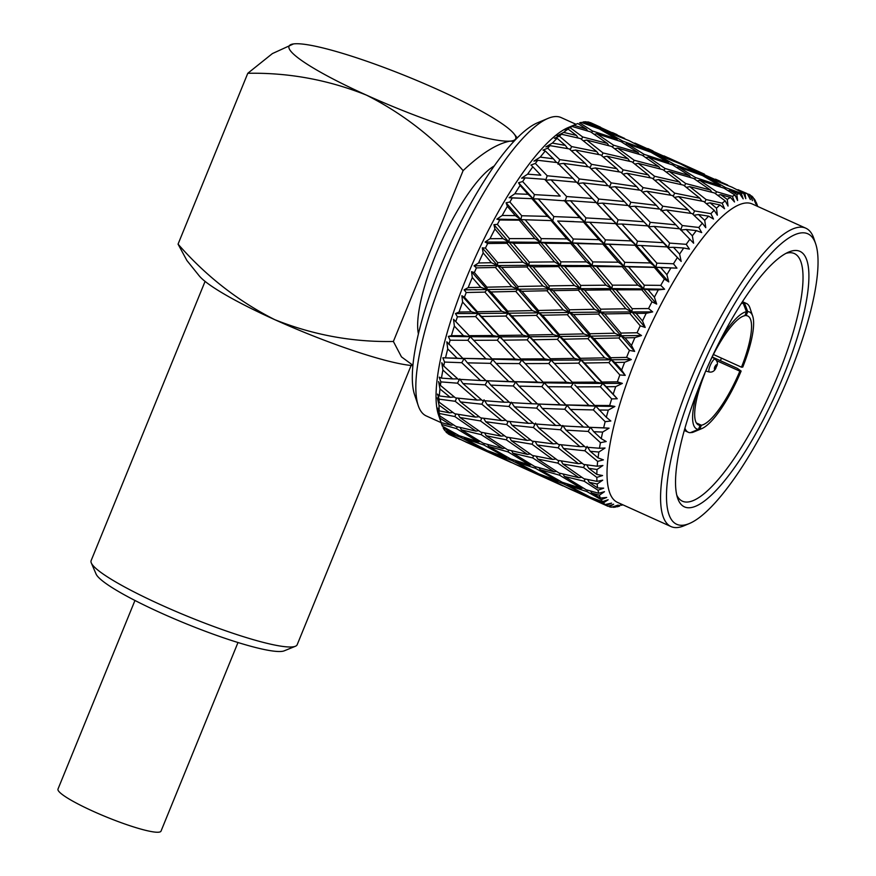 <?xml version="1.0" encoding="UTF-8"?>
<svg xmlns="http://www.w3.org/2000/svg" width="876" height="876" viewBox="0 0 876 876"><rect width="100%" height="100%" fill="white"/><g stroke="black" fill="none" stroke-linecap="round" stroke-linejoin="round"><path stroke-width="1.31" d="M205.083 281.393L91.115 560.651A111.274 15.1 22.2 0 0 91.312 562.961A111.274 15.1 22.2 0 0 181.781 613.923A111.274 15.1 22.2 0 0 292.015 646.937A111.274 15.1 22.2 0 0 295.42 646.258A111.274 15.1 22.2 0 0 297.172 644.736L411.129 365.489M412.903 365.27L401.471 356.882L393.379 341.476C352.535 342.231 313.006 334.96 274.757 319.663C238.097 301.147 205.871 275.973 178.058 244.141L186.906 260.511L199.137 275.754A122.399 16.611 22.2 0 0 274.757 319.663A122.399 16.611 22.2 0 0 412.87 365.631M91.312 562.961L96.086 574.043A102.58 13.917 22.2 0 0 179.492 621.018A102.58 13.917 22.2 0 0 281.108 651.459A102.58 13.917 22.2 0 0 284.251 650.824L295.42 646.258M514.037 141.277L510.018 141.135C496.878 143.686 481.242 153.519 463.108 170.623L393.379 341.476M418.399 333.822A97.838 25.579 -65.7 0 1 435.46 255.518A97.838 25.579 -65.7 0 1 494.305 165.925M178.058 244.141L247.788 73.288C288.631 72.533 328.161 79.804 366.409 95.101C403.07 113.617 435.295 138.791 463.108 170.623M293.515 43.92L272.381 53.589L247.788 73.288M438.318 89.834A122.399 16.611 -157.8 0 1 513.949 133.743A122.399 16.611 -157.8 0 1 510.018 141.135A122.399 16.611 -157.8 0 1 366.409 95.101A122.399 16.611 -157.8 0 1 293.756 43.888A122.399 16.611 -157.8 0 1 294.708 43.8A122.399 16.611 -157.8 0 1 438.318 89.834M441.099 422.637L426.262 415.936A163.713 42.804 -65.7 0 1 418.224 405.577L414.578 394.748A155.019 40.526 -65.7 0 1 440.508 266.632A155.019 40.526 -65.7 0 1 537.514 122.804L548.058 118.38A163.713 42.804 -65.7 0 1 561.144 117.581L575.97 124.282M418.224 405.577A163.713 42.804 -65.7 0 1 445.61 270.279A163.713 42.804 -65.7 0 1 548.058 118.38M441.11 422.582L451.129 425.232L440.102 418.191A171.192 44.753 -65.7 0 0 441.11 422.582L438.438 414.72A163.713 42.804 -65.7 0 1 463.875 284.262A163.713 42.804 -65.7 0 1 568.272 127.513L577.328 123.713A171.192 44.753 -65.7 0 1 577.821 123.516L586.482 129.122L573.966 125.334A171.192 44.753 -65.7 0 1 577.328 123.713M449.979 434.857A171.192 44.753 -65.7 0 1 448.085 433.784L459.9 439.325L449.979 434.857M445.939 431.912A171.192 44.753 114.3 0 0 446.957 432.897L464.411 441.296L482.775 448.851L460.141 437.135L445.939 431.912M444.953 430.729A171.192 44.753 -65.7 0 1 443.147 427.827L454.567 434.135L444.953 430.729M441.723 424.488A171.192 44.753 114.3 0 0 442.38 426.196L459.265 435.722L478.373 441.789L456.505 428.594L441.723 424.488L440.573 421.082M440.102 418.191L438.044 411.107L439.73 415.848L456.013 426.47L475.909 431.112L454.841 416.549L439.445 413.483A171.192 44.753 114.3 0 0 439.73 415.848M439.445 413.483L437.693 408.139L439.226 410.888A171.192 44.753 -65.7 0 1 439.029 405.128L437.343 397.824L439.062 402.139L454.743 413.757L475.438 417.096L455.17 401.285L439.161 399.171A171.192 44.753 114.3 0 0 439.062 402.139M439.161 399.171L437.474 394.09L439.347 395.952A171.192 44.753 -65.7 0 1 439.971 388.955L438.602 381.564L440.398 385.396L455.476 397.89L476.971 400.08L457.491 383.184L440.88 381.892A171.192 44.753 114.3 0 0 440.398 385.396M440.88 381.892L439.204 377.162L441.46 378.125A171.192 44.753 -65.7 0 1 442.895 370.066L441.778 362.741L443.716 366.026L458.192 379.275L480.464 380.48L461.751 362.686L444.559 362.073A171.192 44.753 114.3 0 0 443.716 366.026M444.559 362.073L442.84 357.78L443.771 357.824M442.84 357.78L445.523 357.857A171.192 44.753 -65.7 0 1 447.735 348.944L446.804 341.804L462.824 358.361L485.841 358.788L467.85 340.304L450.111 340.206A171.192 44.753 114.3 0 0 448.917 344.509M450.111 340.206L448.304 336.406L451.436 335.65A171.192 44.753 -65.7 0 1 454.359 326.091L453.549 319.28L469.273 335.661L492.969 335.53L475.624 316.575L457.392 316.827A171.192 44.753 114.3 0 0 455.881 321.372M457.392 316.827L455.454 313.564L459.035 312.042A171.192 44.753 -65.7 0 1 462.616 302.067L461.86 295.716L464.433 297.194L477.365 311.746L501.663 311.287L484.899 292.102L466.229 292.518A171.192 44.753 114.3 0 0 464.433 297.194M466.229 292.518L464.116 289.846L468.167 287.613A171.192 44.753 -65.7 0 1 472.295 277.484L471.518 271.702L474.376 272.567L486.903 287.186L511.715 286.638L495.433 267.465L476.413 267.87A171.192 44.753 114.3 0 0 474.376 272.567M476.413 267.87L474.069 265.8L478.57 262.975A171.192 44.753 -65.7 0 1 483.169 252.923L482.282 247.82L485.446 248.094L497.656 262.603L522.884 262.209L506.963 243.298L487.669 243.495A171.192 44.753 114.3 0 0 485.446 248.094M487.669 243.495L485.074 242.039L490.012 238.721A171.192 44.753 -65.7 0 1 494.951 229.008L493.911 224.661L497.382 224.376L509.361 238.59L534.886 238.601L519.216 220.172L499.736 219.986A171.192 44.753 114.3 0 0 497.382 224.376M499.736 219.986L496.856 219.153L502.211 215.463A171.192 44.753 -65.7 0 1 507.368 206.32L506.087 202.794L509.887 201.995L521.724 215.748L547.434 216.383L531.896 198.666L512.307 197.932A171.192 44.753 114.3 0 0 509.887 201.995M512.307 197.932L509.131 197.68L514.847 193.76A171.192 44.753 -65.7 0 1 520.103 185.416L518.537 182.756L522.654 181.518L534.437 194.625L560.202 196.104L544.675 179.317L525.096 177.872A171.192 44.753 114.3 0 0 522.654 181.518M525.096 177.872L521.603 178.178L527.637 174.149A171.192 44.753 -65.7 0 1 532.849 166.823L530.944 165.049L535.367 163.429L547.204 175.758L572.893 178.277L557.245 162.586L537.755 160.286A171.192 44.753 114.3 0 0 535.367 163.429M537.755 160.286L533.944 161.107L540.24 157.122A171.192 44.753 -65.7 0 1 545.299 150.979L543 150.103L547.708 148.186L559.698 159.607L585.19 163.319L569.29 148.898L549.997 145.635A171.192 44.753 114.3 0 0 547.708 148.186M549.997 145.635L545.868 146.894L552.362 143.095A171.192 44.753 -65.7 0 1 557.125 138.288L554.409 138.288L559.392 136.163L571.601 146.566L596.786 151.625L580.525 138.583L561.516 134.258A171.192 44.753 114.3 0 0 559.392 136.163M561.516 134.258L557.081 135.9L563.695 132.407A171.192 44.753 -65.7 0 1 568.064 129.057L564.889 129.889L570.101 127.655L582.649 136.952L607.407 143.456L590.676 131.893L572.017 126.451A171.192 44.753 114.3 0 0 570.101 127.655M572.017 126.451L567.287 128.367L573.966 125.334M581.259 122.388A171.192 44.753 114.3 0 0 579.605 122.859L592.537 131.017L616.77 139.032L599.48 129.002L581.259 122.388M582.923 122.038A171.192 44.753 -65.7 0 1 586.164 121.797L595.143 126.604L582.923 122.038M589 122.18A171.192 44.753 114.3 0 0 587.643 121.917L601.045 128.892L624.665 138.452L589 122.18M596.337 125.279L590.336 122.596A171.192 44.753 -65.7 0 1 591.015 122.881L600.597 127.217M468.167 287.613L480.771 287.328L472.295 277.484M480.771 287.328L487.133 289.551L464.116 289.846M459.035 312.042L471.365 311.845L462.616 302.067M451.436 335.65L463.426 335.672L454.359 326.091M445.523 357.857L457.152 358.218L447.735 348.944M441.46 378.125L452.706 378.925L442.895 370.066M439.347 395.952L450.187 397.288L439.971 388.955M439.226 410.888L449.651 412.848L439.029 405.128M563.695 132.407L576.463 135.43L568.064 129.057M552.362 143.095L565.327 145.394L557.125 138.288M540.24 157.122L553.347 158.764L545.299 150.979M527.637 174.149L540.81 175.211L532.849 166.823M514.847 193.76L528.042 194.319L520.103 185.416M502.211 215.463L515.34 215.627L507.368 206.32M490.012 238.721L503.032 238.622L494.951 229.008M478.57 262.975L491.414 262.712L483.169 252.923M471.518 271.702L487.133 289.551L486.903 287.186M484.899 292.102L487.133 289.551L508.157 313.214L507.741 311.155L532.279 310.608L515.8 291.412L491.02 291.96L507.741 311.155M461.86 295.716L477.967 313.466L471.365 311.845M475.624 316.575L477.967 313.466L455.454 313.564M453.549 319.28L470.226 336.702L463.426 335.672M467.85 340.304L470.226 336.702L448.304 336.406M461.751 362.686L464.105 358.689L457.152 358.218M481.614 316.477L498.893 335.475L522.873 335.136L505.868 316.05L481.614 316.477L477.967 313.466L499.681 336.855L497.316 340.216L473.686 340.304L492.728 359.543L490.363 363.343L467.412 362.85L464.105 358.689L444.548 357.857M457.754 378.892L452.706 378.925M454.359 396.981L450.187 397.288M452.925 412.432L449.651 412.848M453.45 424.827L451.129 425.232M455.892 433.85L454.567 434.135M460.119 439.27L465.682 441.843M595.691 127.6L595.143 126.604M587.599 130.973L586.482 129.122M578.182 138.025L576.463 135.43M567.714 148.613L565.327 145.394M556.49 162.487L553.347 158.764M536.933 171.105L540.81 175.211M518.537 182.756L533.243 198.841L528.042 194.319M522.403 198.283L509.131 197.68M506.087 202.794L520.859 219.624L515.34 215.627M519.216 220.172L520.859 219.624L496.856 219.153M493.911 224.661L508.846 242.05L503.032 238.622M506.963 243.298L508.846 242.05L485.074 242.039M482.282 247.82L497.513 265.548L491.414 262.712M495.433 267.465L497.513 265.548L474.069 265.8M501.663 311.287L508.157 313.214L477.967 313.466L477.365 311.746M473.686 340.304L469.273 335.661M520.782 358.952L544.478 358.821L527.133 339.866L503.229 340.173L521.735 359.992L462.824 358.361M457.491 383.184L459.769 378.892L462.955 383.557L482.358 400.551L504.215 402.215L485.162 384.86L462.955 383.557M455.17 401.285L456.714 398.032M454.841 416.549L455.936 413.965M456.505 428.594L457.206 426.765M460.141 437.135L460.469 436.128M600.597 129.637L601.045 128.892M591.694 132.583L592.537 131.017M581.489 139.328L582.649 136.952M570.221 149.719L571.601 146.566M563.596 163.396L579.277 178.967L604.856 182.055L589.132 166.987L563.596 163.396L557.924 164.162L559.698 159.607M544.675 179.317L545.693 180.204L547.204 175.758M531.896 198.666L533.243 198.841L534.437 194.625M566.608 196.531L592.329 198.491L576.78 182.252L551.07 179.843L566.608 196.531L565.261 200.878L538.291 198.951L553.829 216.591L552.8 220.653L520.859 219.624L521.724 215.748M525.6 220.27L541.248 238.633L540.569 242.323L538.795 243.221L513.292 243.254L508.846 242.05L509.361 238.59M491.02 291.96L487.133 289.551L517.968 289.179L497.513 265.548L497.656 262.603M470.927 444.307L465.649 441.942M471.857 338.388L470.226 336.702L499.681 336.855L492.969 335.53M491.611 358.853L514.935 358.963L521.735 359.992L498.893 335.475M511.715 286.638L517.968 289.179L515.8 291.412M538.411 310.476L563.224 309.929L546.942 290.755L521.986 291.281L538.411 310.476L538.641 312.841L508.157 313.214L505.868 316.05M590.304 266.501L564.801 266.545L580.689 285.423L606.061 285.193L590.304 266.501L592.067 265.603L533.243 198.841L538.291 198.951M580.689 285.423L580.361 288.631L560.366 265.329L564.801 266.545M574.393 285.499L558.472 266.578L533.155 266.851L549.164 285.883L574.393 285.499L580.361 288.631L611.875 288.62L592.067 265.603L586.394 261.88L570.736 243.462L572.367 242.915L577.109 243.55L592.756 261.924L618.368 262.209L602.808 244.119L577.109 243.55M570.736 243.462L545.157 243.243L560.87 261.869L560.366 265.329L558.472 266.578M549.164 285.883L549.022 288.839L528.863 265.351L533.155 266.851M526.87 266.939L501.663 267.355L517.924 286.507L542.923 286.003L526.87 266.939L528.863 265.351L508.846 242.05L540.569 242.323L520.859 219.624L552.8 220.653L547.434 216.383M542.923 286.003L553.172 290.635L569.422 309.797L594.432 309.283L578.368 290.219L553.172 290.635M517.924 286.507L517.968 289.179L521.986 291.281M513.292 243.254L529.181 262.132L528.863 265.351L497.513 265.548L501.663 267.355M557.377 339.33L533.123 339.768L550.402 358.755L574.382 358.415L557.377 339.33L559.665 336.493L517.968 289.179L580.361 288.631L584.653 290.142L600.673 309.173L625.902 308.779L609.992 289.868L611.875 288.62L606.061 285.193M550.402 358.755L529.476 336.756L533.123 339.768M527.133 339.866L529.476 336.756L508.157 313.214L511.923 315.918L528.874 335.026L553.172 334.566L536.408 315.382L511.923 315.918M544.478 358.821L551.179 360.145L580.985 360.036L559.665 336.493L553.172 334.566M528.874 335.026L529.476 336.756L499.681 336.855L503.229 340.173M514.935 358.963L497.316 340.216M496.101 363.43L514.332 381.651L537.349 382.078L519.359 363.584L496.101 363.43L492.728 359.543L485.841 358.788M548.825 363.507L525.195 363.595L543.109 382.144L566.454 382.243L548.825 363.507L551.179 360.145L572.291 382.232L595.976 382.1L578.653 363.146L580.985 360.036L574.382 358.415M543.109 382.144L544.237 382.823L573.243 383.272L551.179 360.145L521.735 359.992L525.195 363.595M523.366 361.678L521.735 359.992L519.359 363.584M537.349 382.078L544.237 382.823L565.852 404.931L588.858 405.358L570.867 386.874L573.243 383.272L566.454 382.243M514.332 381.651L515.614 381.98L518.92 386.141L537.557 404.011L560.18 404.789L541.861 386.634L518.92 386.141M467.412 362.85L486.049 380.731L508.671 381.498L490.363 363.343M508.671 381.498L544.237 382.823L541.861 386.634M485.961 380.644L480.464 380.48M490.724 385.122L509.701 402.566L531.973 403.77L513.259 385.977L490.724 385.122L487.483 380.699L485.162 384.86M513.259 385.977L515.614 381.98L491.6 380.95M531.973 403.77L537.47 403.924M504.215 402.215L509.263 402.172M481.592 399.894L476.971 400.08M484.078 399.806L481.855 404.219L460.437 401.92L458.181 398.197M536.67 408.139L514.464 406.847L533.867 423.842L555.734 425.495L536.67 408.139L538.992 403.978L542.233 408.402L561.209 425.845L583.482 427.05L564.779 409.256L567.133 405.26L560.18 404.789M509 406.475L487.231 404.723L506.985 421.181L528.469 423.36L509 406.475L511.277 402.172L514.464 406.847M528.469 423.36L533.09 423.174M484.691 400.759L487.231 404.723M460.437 401.92L480.628 417.852L501.696 420.579L481.855 404.219M501.696 420.579L505.868 420.272M479.172 416.713L475.438 417.096M481.855 418.016L480.53 420.951L459.911 417.491L458.148 414.348M533.364 427.499L511.945 425.21L532.137 441.132L553.205 443.858L533.364 427.499L535.575 423.097M509.69 421.476L511.945 425.21M506.678 424.575L485.698 421.739L506.251 437.047L526.947 440.376L506.678 424.575L508.222 421.323M526.947 440.376L530.67 440.004M483.694 418.279L485.698 421.739M459.911 417.491L480.902 432.186L501.16 436.139L480.53 420.951M501.16 436.139L504.434 435.722M478.723 430.685L475.909 431.112M482.096 432.426L481.198 434.649L461.378 429.875L460.108 427.477M532.039 444.231L511.42 440.77L532.411 455.465L552.679 459.429L532.039 444.231L533.353 441.307M509.657 437.628L511.42 440.77M506.35 439.84L486.169 435.755L507.532 449.76L527.418 454.392L506.35 439.84L507.445 437.255M527.418 454.392L530.232 453.976M484.658 432.963L486.169 435.755M461.378 429.875L483.18 443.201L502.638 448.523L481.198 434.649M502.638 448.523L504.97 448.118M480.212 441.427L478.373 441.789M484.362 443.541L483.859 444.975L464.827 438.766L464.061 437.31M532.707 457.929L512.887 453.155L534.678 466.481L554.158 471.814L532.707 457.929L533.604 455.717M511.617 450.757L512.887 453.155M508.014 451.885L488.644 446.421L510.774 459.013L529.881 465.068L508.014 451.885L508.715 450.045M529.881 465.068L531.721 464.718M487.614 444.471L488.644 446.421M464.827 438.766L487.385 450.636L506.087 457.414L483.859 444.975M506.087 457.414L507.401 457.141M483.563 448.676L482.775 448.851M488.611 451.107L488.447 451.666L469.996 443.672M535.367 468.255L516.336 462.057L538.893 473.916L557.596 480.705L535.367 468.255L535.871 466.831M515.57 460.59L516.336 462.057M511.65 460.415L493.035 453.494L515.92 464.576L534.283 472.131L511.65 460.415L511.978 459.418M534.283 472.131L535.072 471.956M492.564 452.585L493.035 453.494M470.149 443.957L511.409 462.605L488.447 451.666M522.435 467.598L511.628 462.561M539.955 474.956L521.658 467.247L562.918 485.895L539.955 474.956L540.12 474.387M720.39 360.693A135.879 35.522 114.3 0 0 721.485 358.153M786.068 253.328A135.879 35.522 -65.7 0 1 794.39 253.558A135.879 35.522 -65.7 0 1 774.647 383.25A135.879 35.522 -65.7 0 1 687.54 502.025A135.879 35.522 -65.7 0 1 682.437 501.203A135.879 35.522 -65.7 0 1 676.765 495.115M689.74 507.741A140.237 36.661 -65.7 0 1 677.575 498.028A140.237 36.661 -65.7 0 1 708.826 364.011A140.237 36.661 -65.7 0 1 788.794 252.014A140.237 36.661 -65.7 0 1 786.834 367.537A140.237 36.661 -65.7 0 1 689.74 507.741M742.246 302.045L744.458 303.041A70.66 18.473 -65.7 0 1 746.483 303.49A70.66 18.473 -65.7 0 1 749.955 307.958L752.681 316.083A64.134 16.764 -65.7 0 1 742.76 367.088L741.479 367.186L713.436 354.506M712.199 356.992L737.307 368.347L741.129 371.085A64.134 16.764 -65.7 0 1 701.818 428.594A64.134 16.764 -65.7 0 1 699.76 429.218L691.076 432.383M701.818 428.594L693.912 431.912A70.66 18.473 -65.7 0 1 691.58 432.613M697.274 391.616A64.134 16.764 -65.7 0 0 698.479 429.317L690.299 432.7A70.66 18.473 -65.7 0 1 688.273 432.262A70.66 18.473 -65.7 0 1 684.923 428.156M741.195 303.687A70.66 18.473 -65.7 0 1 743.177 303.129L741.917 302.559M789.046 375.684A159.366 41.665 114.3 0 0 815.709 243.966A159.366 41.665 114.3 0 0 704.271 361.952A159.366 41.665 114.3 0 0 689.324 523.541A159.366 41.665 114.3 0 0 789.046 375.684M696.354 422.955L701.38 425.221L699.76 429.218M741.129 371.085L739.848 371.172L716.667 360.693M744.458 303.041L747.743 311.615A64.134 16.764 -65.7 0 1 752.681 316.083M747.743 311.615L746.122 315.612L745.071 315.141M706.264 369.76L706.374 369.76A59.787 15.626 -65.7 0 1 744.841 315.699L746.472 311.714L743.177 303.129M721.923 337.096A64.134 16.764 -65.7 0 1 746.472 311.714M698.479 429.317L700.11 425.32L697.132 423.973M815.709 243.966L813.892 238.557A163.713 42.804 114.3 0 0 805.843 228.209A163.713 42.804 114.3 0 0 699.409 359.751A163.713 42.804 114.3 0 0 670.972 526.553A163.713 42.804 114.3 0 0 684.057 525.753L689.324 523.541M746.122 315.612A59.787 15.626 -65.7 0 1 747.743 315.984A59.787 15.626 -65.7 0 1 741.479 367.186M739.848 371.172A59.787 15.626 -65.7 0 1 701.38 425.221M700.11 425.32A59.787 15.626 -65.7 0 1 698.479 424.948A59.787 15.626 -65.7 0 1 704.742 373.745M805.843 228.209L752.309 203.999A163.713 42.804 114.3 0 0 645.864 335.541A163.713 42.804 114.3 0 0 617.427 502.353L670.972 526.553M626.581 357.386A171.192 44.753 -65.7 0 1 629.439 350.378L618.806 337.983L594.038 338.53L610.758 357.726L626.581 357.386L631.311 359.543L624.632 362.292A171.192 44.753 114.3 0 0 621.642 370.088L625.245 375.366L619.847 374.95L608.875 362.609L584.631 363.047L601.911 382.045L617.372 381.848A171.192 44.753 -65.7 0 1 619.847 374.95M617.372 381.848L622.365 383.392L615.708 386.644A171.192 44.753 114.3 0 0 613.189 394.211L617.252 398.766L611.689 398.909L600.334 386.787L576.704 386.874L594.618 405.424L609.663 405.522A171.192 44.753 -65.7 0 1 611.689 398.909M609.663 405.522L614.886 406.453L608.316 410.099A171.192 44.753 114.3 0 0 606.323 417.261L610.846 421.006L605.174 421.674L593.37 409.913L570.429 409.42L589.066 427.302L603.641 427.838A171.192 44.753 -65.7 0 1 605.174 421.674M603.641 427.838L609.061 428.178L602.655 432.076A171.192 44.753 114.3 0 0 601.243 438.657L606.192 441.537L600.454 442.676L588.179 431.43L565.973 430.127L585.376 447.121L599.458 448.249A171.192 44.753 -65.7 0 1 600.454 442.676M599.458 448.249L605.042 448.019L598.856 452.038A171.192 44.753 114.3 0 0 598.056 457.874L603.411 459.867L597.651 461.4L584.872 450.79L563.454 448.49L583.646 464.422L597.213 466.24A171.192 44.753 -65.7 0 1 597.651 461.4M597.213 466.24L602.907 465.495L597.005 469.492A171.192 44.753 114.3 0 0 596.841 474.442L602.568 475.537L596.841 477.387L583.536 467.521L562.929 464.061L583.92 478.745L596.972 481.373A171.192 44.753 -65.7 0 1 596.841 477.387M596.972 481.373L602.721 480.168L597.158 484.012A171.192 44.753 114.3 0 0 597.629 487.943L603.673 488.162L598.023 490.242L584.215 481.22L564.396 476.445L586.186 489.772L598.724 493.276A171.192 44.753 -65.7 0 1 598.023 490.242M598.724 493.276L604.484 491.688L599.315 495.236A171.192 44.753 114.3 0 0 600.41 498.061L606.707 497.437L601.199 499.649L586.876 491.545L567.845 485.337L590.402 497.207L602.447 501.652A171.192 44.753 -65.7 0 1 601.199 499.649M602.447 501.652L608.163 499.769L603.411 502.89A171.192 44.753 114.3 0 0 605.108 504.532L611.601 503.12L606.258 505.375L573.167 490.527L607.769 506.197A171.192 44.753 -65.7 0 1 606.258 505.375M619.737 506.021A171.192 44.753 114.3 0 1 616.989 506.81L620.832 504.894L615.346 507.116A171.192 44.753 -65.7 0 1 613.101 507.281L618.226 505.08L611.601 507.204A171.192 44.753 114.3 0 1 609.357 506.777L613.66 504.204L608.032 506.306A171.192 44.753 -65.7 0 1 607.769 506.197M622.814 504.784L621.544 505.321M757.269 205.17A171.192 44.753 114.3 0 0 757.214 205.039A171.192 44.753 114.3 0 0 756.174 202.345L757.313 206.331L755.386 200.757A171.192 44.753 -65.7 0 0 754.137 198.753L755.857 203.999L753.163 197.516A171.192 44.753 114.3 0 0 751.477 195.874L752.418 200.648L750.316 195.03A171.192 44.753 -65.7 0 0 748.805 194.209L748.553 194.1A171.192 44.753 -65.7 0 1 748.805 194.209M748.553 194.1L750.36 199.564L747.228 193.629A171.192 44.753 114.3 0 0 744.972 193.191L745.794 198.688L743.483 193.125L732.095 187.223L708.421 177.817L725.766 187.694L741.238 193.289A171.192 44.753 -65.7 0 1 743.483 193.125M741.238 193.289L743.187 198.874L739.585 193.585A171.192 44.753 114.3 0 0 736.836 194.384L737.603 200.494L735.041 195.085L724.047 188.187L699.76 180.325L716.546 191.734L732.369 196.344A171.192 44.753 -65.7 0 1 735.041 195.085M732.369 196.344L734.504 201.962L730.442 197.407A171.192 44.753 114.3 0 0 727.255 199.421L728.033 206.035L725.197 200.867L714.542 192.994L689.74 186.643L706.045 199.531L722.174 203.188A171.192 44.753 -65.7 0 1 725.197 200.867M722.174 203.188L724.529 208.729L720.006 204.995A171.192 44.753 114.3 0 0 716.469 208.159L717.335 215.167L714.203 210.328L703.822 201.524L678.604 196.607L694.526 210.897L710.896 213.656A171.192 44.753 -65.7 0 1 714.203 210.328M710.896 213.656L713.502 219.033L708.553 216.153A171.192 44.753 114.3 0 0 704.742 220.402L705.771 227.661L702.322 223.227L692.139 213.558L666.614 209.966L682.294 225.537L698.818 227.475A171.192 44.753 -65.7 0 1 702.322 223.227M698.818 227.475L701.698 232.6L696.343 230.607A171.192 44.753 114.3 0 0 692.358 235.83L693.617 243.21L679.798 228.811L654.087 226.413L669.625 243.101L686.236 244.327A171.192 44.753 -65.7 0 1 689.85 239.257M686.236 244.327L689.423 249.112L683.696 248.007A171.192 44.753 114.3 0 0 679.634 254.084L681.178 261.442L667.074 246.912L641.309 245.521L656.847 263.161L673.458 263.786A171.192 44.753 -65.7 0 1 677.093 258.015M673.458 263.786L676.951 268.144L670.917 267.925A171.192 44.753 114.3 0 0 666.877 274.703L668.76 281.897L664.358 279.05L654.317 267.399L628.618 266.841L644.265 285.204L660.789 285.368A171.192 44.753 -65.7 0 1 664.358 279.05M660.789 285.368L664.61 289.244L658.314 289.868A171.192 44.753 114.3 0 0 654.405 297.183L656.672 304.082L651.974 301.826L641.812 289.792L616.31 289.825L632.198 308.702L648.558 308.549A171.192 44.753 -65.7 0 1 651.974 301.826M648.558 308.549L652.697 311.889L646.203 313.301A171.192 44.753 114.3 0 0 642.513 320.966L645.196 327.438L640.236 325.806L629.877 313.509L604.681 313.926L620.931 333.077L637.06 332.749A171.192 44.753 -65.7 0 1 640.236 325.806M637.06 332.749L641.506 335.519L634.892 337.643A171.192 44.753 114.3 0 0 631.508 345.462L634.64 351.396L629.439 350.378M591.628 497.667L591.464 498.236M595.57 499.156L605.108 504.532M603.411 502.89L596.052 500.054M587.38 490.111L586.876 491.545M590.621 491.042L591.65 492.991L600.41 498.061M599.315 495.236L591.65 492.991M585.102 478.997L584.215 481.22M587.676 479.533L589.187 482.326L597.629 487.943M597.158 484.012L589.187 482.326M584.861 464.587L583.536 467.521M586.712 464.849L588.716 468.31L596.841 474.442M597.005 469.492L588.716 468.31M587.084 446.377L584.872 450.79M587.708 447.318L590.249 451.293L598.056 457.874M598.856 452.038L590.249 451.293M602.655 432.076L593.742 431.693L590.501 427.269L588.179 431.43M593.742 431.693L601.243 438.657M594.662 427.521L609.061 428.178M565.852 404.931L595.746 406.114L593.37 409.913M614.886 406.453L595.746 406.114L606.323 417.261M608.316 410.099L599.118 410.001M588.858 405.358L595.746 406.114L594.618 405.424M572.291 382.232L573.243 383.272L602.688 383.425L600.334 386.787M615.708 386.644L606.247 386.743L602.688 383.425L617.252 398.766M606.247 386.743L613.189 394.211M601.911 382.045L602.688 383.425L622.365 383.392M610.758 357.726L611.174 359.773L608.875 362.609M580.383 358.317L604.681 357.857L587.916 338.673L563.432 339.209L580.383 358.317L580.985 360.036L611.174 359.773L625.245 375.366M604.681 357.857L611.174 359.773L614.941 362.489L621.642 370.088M624.632 362.292L614.941 362.489M587.916 338.673L590.161 336.121L611.174 359.773L631.311 359.543M620.931 333.077L620.985 335.749L618.806 337.983M559.249 334.446L583.788 333.898L567.309 314.703L542.529 315.25L559.249 334.446L559.665 336.493L620.985 335.749L634.64 351.396M583.788 333.898L590.161 336.121L589.92 333.756L614.733 333.209L625.004 337.851L631.508 345.462M634.892 337.643L625.004 337.851M600.673 309.173L600.542 312.119L620.985 335.749L641.506 335.519M614.733 333.209L598.45 314.046L600.542 312.119L631.87 311.922L629.877 313.509M646.203 313.301L636.162 313.422L631.87 311.922L645.196 327.438M636.162 313.422L642.513 320.966M632.198 308.702L631.87 311.922L652.697 311.889M644.265 285.204L643.575 288.894L641.812 289.792M612.379 285.16L637.903 285.171L622.245 266.742L596.665 266.523L612.379 285.16L611.875 288.62L643.575 288.894L656.672 304.082M637.903 285.171L643.575 288.894L648.163 289.814L654.405 297.183M658.314 289.868L648.163 289.814M622.245 266.742L623.876 266.205L643.575 288.894L664.61 289.244M656.847 263.161L655.806 267.224L654.317 267.399M592.756 261.924L592.067 265.603L655.806 267.224L668.76 281.897M618.368 262.209L623.876 266.205L624.741 262.318L650.441 262.953L655.806 267.224L660.712 267.596L666.877 274.703M670.917 267.925L660.712 267.596M650.441 262.953L634.914 245.236L636.261 245.411L655.806 267.224L676.951 268.144M669.625 243.101L668.268 247.448L667.074 246.912M631.07 240.889L615.576 223.632L589.8 222.241L605.338 239.871L631.07 240.889L636.261 245.411L637.465 241.196L663.22 242.674L681.178 261.442M663.22 242.674L647.692 225.888L668.268 247.448L673.48 247.317L679.634 254.084M683.696 248.007L673.48 247.317M682.294 225.537L680.641 230.049L686.171 229.479L692.358 235.83M696.343 230.607L686.171 229.479M693.967 215.266L698.468 214.532L704.742 220.402M708.553 216.153L698.468 214.532M694.526 210.897L693.069 214.434M706.308 203.604L710.064 202.827L716.469 208.159M720.006 204.995L710.064 202.827M706.045 199.531L704.764 202.301M717.762 195.337L720.685 194.669L727.255 199.421M730.442 197.407L720.685 194.669M716.546 191.734L715.528 193.706M728.12 190.705L730.047 190.245L736.836 194.384M739.585 193.585L730.047 190.245M725.766 187.694L725.109 188.844M737.209 189.84L744.972 193.191M747.228 193.629L737.942 189.665M715.473 179.175L720.105 181.233M617.087 134.663L612.455 132.605M647.857 148.57L652.959 150.902M605.404 131.247L622.759 141.124L646.652 149.895L629.077 140.653L605.404 131.247L604.035 131.575M663.964 155.895L704.479 174.193M676.173 161.742L634.925 143.095L652.554 152.172L676.447 162.246M652.554 152.172L652.105 152.917M634.191 143.27L634.925 143.095M646.652 149.895L647.211 150.88M622.759 141.124L622.102 142.273M617.602 140.467L616.77 139.032M596.742 133.754L613.528 145.164L638.002 152.402L621.029 141.616L596.742 133.754L594.3 134.335M680.586 163.943L656.912 154.526L674.268 164.403L698.172 173.185L680.586 163.943M674.268 164.403L673.6 165.564M655.544 154.866L656.912 154.526M668.278 162.312L650.988 152.293L627.03 143.675L644.046 154.296L668.278 162.312L669.111 163.757M644.046 154.296L643.203 155.862M625.103 144.135L627.03 143.675M638.002 152.402L639.119 154.264M613.528 145.164L612.51 147.135M608.82 145.701L607.407 143.456M586.723 140.072L603.027 152.961L627.982 158.72L611.536 146.423L586.723 140.072L583.372 140.806M672.538 164.907L648.251 157.045L665.037 168.455L689.511 175.693L672.538 164.907M665.037 168.455L664.019 170.426M645.809 157.625L648.251 157.045M658.905 166.747L642.185 155.183L617.668 148.099L634.158 160.242L658.905 166.747L660.318 168.98M634.158 160.242L632.998 162.618M614.744 148.767L617.668 148.099M627.982 158.72L629.691 161.315M603.027 152.961L601.746 155.731M598.834 154.548L596.786 151.625M575.587 150.037L591.519 164.327L616.835 168.685L600.805 154.953L575.587 150.037L571.437 150.803M663.033 169.714L638.232 163.352L654.536 176.251L679.491 182.011L663.033 169.714M654.536 176.251L653.255 179.022M634.881 164.097L638.232 163.352M648.295 174.904L632.045 161.863L607.057 156.256L623.121 169.845L648.295 174.904L650.342 177.828M623.121 169.845L621.73 173.01M603.29 157.034L607.057 156.256M616.835 168.685L619.222 171.904M591.519 164.327L590.052 167.864M587.949 166.812L585.19 163.319M583.164 182.909L598.713 199.049L624.402 201.557L608.754 185.876L583.164 182.909L577.634 183.489L579.277 178.967M576.463 182.219L572.893 178.277M551.07 179.843L545.693 180.204L560.202 196.104M640.63 190.278L615.105 186.687L630.786 202.257L656.365 205.334L640.63 190.278M630.786 202.257L629.143 206.769L634.673 206.199L650.222 222.329L675.911 224.847L679.48 228.778M611.207 182.887L636.699 186.61L620.799 172.178L595.461 167.962L611.207 182.887L609.433 187.453L615.105 186.687M624.402 201.557L627.972 205.499M598.713 199.049L597.213 203.484L588.442 194.384M592.329 198.491L597.213 203.484L602.578 203.123L618.117 219.821L643.838 221.781L628.289 205.531L602.578 203.123M618.117 219.821L616.759 224.157L596.184 202.597L570.473 200.746L585.945 217.916L611.711 219.394L596.184 202.597M611.711 219.394L616.759 224.157L621.982 224.026L637.465 241.196M585.945 217.916L584.752 222.132L565.261 200.878L570.473 200.746M553.829 216.591L579.551 217.609L564.067 200.341M579.551 217.609L584.752 222.132L589.8 222.241M605.338 239.871L604.309 243.933L584.752 222.132L557.694 221.026L573.232 239.028L598.943 239.663L583.405 221.956M598.943 239.663L604.309 243.933L625.431 244.864M573.232 239.028L572.367 242.915L609.203 244.305L624.741 262.318M573.911 221.573L557.694 221.026M541.248 238.633L566.86 238.918L551.3 220.84M566.86 238.918L572.367 242.915L540.569 242.323L534.886 238.601M560.87 261.869L586.394 261.88M529.181 262.132L554.541 261.902L560.366 265.329L540.569 242.323L545.157 243.243M554.541 261.902L538.795 243.221M596.665 266.523L592.067 265.603L528.863 265.351L522.884 262.209M569.422 309.797L569.477 312.458L549.022 288.839L546.942 290.755M563.224 309.929L569.477 312.458L600.542 312.119L580.361 288.631L578.368 290.219M536.408 315.382L538.641 312.841L532.279 310.608M598.45 314.046L573.495 314.572L569.477 312.458L538.641 312.841L542.529 315.25M563.432 339.209L559.665 336.493L529.476 336.756L522.873 335.136M625.902 308.779L631.87 311.922L611.875 288.62L616.31 289.825M609.992 289.868L584.653 290.142M604.681 313.926L594.432 309.283M595.976 382.1L602.688 383.425L580.985 360.036L584.631 363.047M578.653 363.146L554.738 363.452M574.875 384.958L576.704 386.874M570.867 386.874L547.61 386.71M543.131 404.241L567.133 405.26L570.429 409.42M588.968 427.214L583.482 427.05M564.779 409.256L542.233 408.402M560.782 425.462L555.734 425.495M584.599 446.464L579.978 446.65L560.509 429.755L562.786 425.462L565.973 430.127M560.509 429.755L538.74 428.003L536.2 424.039M538.74 428.003L558.494 444.471L579.978 446.65M557.377 443.563L553.205 443.858M561.198 444.767L563.454 448.49M582.179 463.284L578.445 463.667L558.187 447.855L559.742 444.603M558.187 447.855L537.207 445.019L535.203 441.559M537.207 445.019L557.76 460.327L578.445 463.667M555.953 459.002L552.679 459.429M561.166 460.918L562.929 464.061M581.73 477.256L578.927 477.683L557.859 463.119L558.965 460.535M557.859 463.119L537.678 459.035L536.167 456.243M537.678 459.035L559.041 473.04L578.927 477.683M556.479 471.408L554.158 471.814M563.126 474.047L564.396 476.445M583.23 487.998L581.39 488.348L559.534 475.175L560.224 473.336M559.534 475.175L540.153 469.711L539.123 467.751M540.153 469.711L562.293 482.293L581.39 488.348M558.921 480.431L557.596 480.705M567.079 483.88L567.845 485.337M586.57 495.247L563.169 483.705L563.498 482.698M563.169 483.705L544.543 476.774L544.073 475.865M544.543 476.774L567.429 487.866L585.792 495.422M563.148 485.841L568.699 488.414M573.944 490.889L568.677 488.523M567.309 314.703L569.477 312.458L590.161 336.121L594.038 338.53M602.808 244.119L604.309 243.933L623.876 266.205L628.618 266.841M615.576 223.632L636.261 245.411L641.309 245.521M634.914 245.236L609.203 244.305M643.838 221.781L648.722 226.774L654.087 226.413M647.692 225.888L621.982 224.026M639.984 217.708L648.722 226.774L650.222 222.329M662.716 206.178L688.207 209.89L672.319 195.468L646.959 191.253L662.716 206.178L660.942 210.744L666.614 209.966M675.911 224.847L660.263 209.156L634.673 206.199M656.365 205.334L659.508 209.068M688.207 209.89L690.956 213.383M674.465 197.385L678.604 196.607M673.239 196.29L674.63 193.136L699.804 198.195L701.851 201.119M643.028 187.606L668.355 191.975L652.313 178.233L627.096 173.317L643.028 187.606L641.56 191.143M670.731 195.195L668.355 191.975M654.799 180.325L658.566 179.547L674.63 193.136M699.804 198.195L683.554 185.154L658.566 179.547M686.39 187.376L689.74 186.643M684.506 185.898L685.667 183.522L710.414 190.026L711.827 192.271M697.318 180.905L699.76 180.325M710.414 190.026L693.693 178.463L669.176 171.378L666.253 172.057M689.511 175.693L690.627 177.543M694.712 179.153L695.566 177.587L719.787 185.602L720.62 187.037M707.052 178.146L708.421 177.817M719.787 185.602L702.497 175.572L678.539 166.955L676.611 167.425M698.172 173.185L698.72 174.171M703.625 176.207L704.074 175.463L727.945 185.526M727.671 185.022L685.7 166.549M686.434 166.374L704.074 175.463M678.539 166.955L695.566 177.587M669.176 171.378L685.667 183.522M681.21 184.606L679.491 182.011M627.096 173.317L622.945 174.094M595.461 167.962L590.95 168.707M607.999 185.778L604.856 182.055M636.699 186.61L639.458 190.103M642.458 191.986L646.959 191.253M573.495 314.572L589.92 333.756M237.987 642.524L161.02 831.127A55.637 7.556 -157.8 0 1 106.653 817.089A55.637 7.556 -157.8 0 1 57.991 789.079L134.959 600.476M715.188 359.127C719.601 363.639 716.13 366.212 715.9 368.128C714.4 371.139 712.221 372.442 709.363 372.015A7.074 1.851 -65.7 0 1 710.129 365.686A7.074 1.851 -65.7 0 1 714.86 359.04A7.074 1.851 -65.7 0 1 715.188 359.127L712.133 357.123M714.652 367.066C716.426 364 716.973 363.967 716.283 366.945C714.498 370.011 713.951 370.055 714.652 367.066M513.949 133.743L517.289 137.904M746.483 303.49L742.487 301.683M688.273 432.262L684.276 430.455M757.685 206.429L757.214 205.039M709.363 372.015L705.727 371.008M699.366 171.86L668.596 157.943"/></g></svg>
